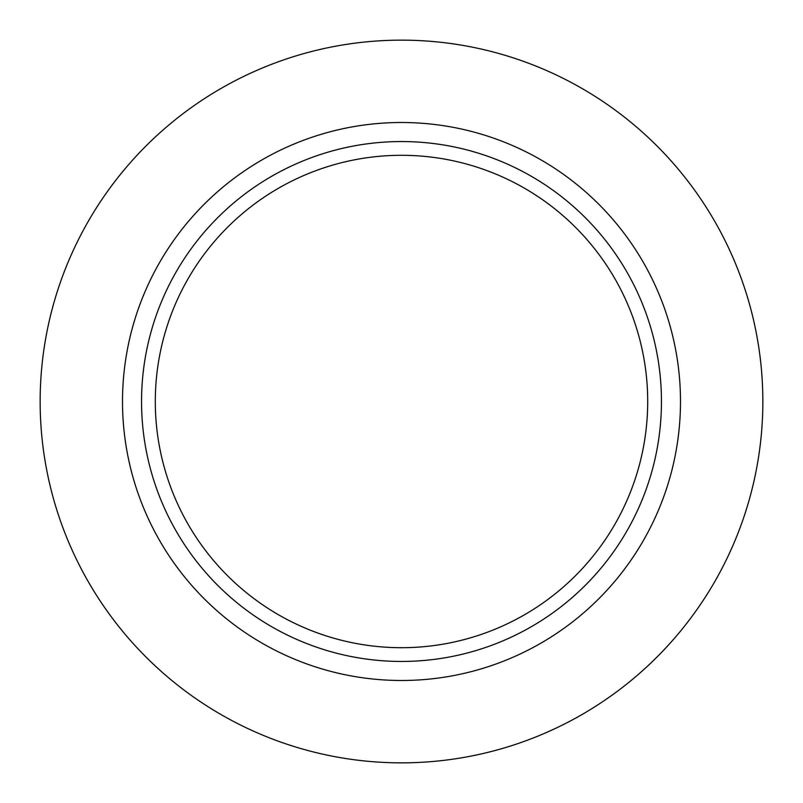 <?xml version="1.0" encoding="UTF-8"?>
<svg xmlns="http://www.w3.org/2000/svg" width="803" height="803" viewBox="0 0 803 803"><rect width="100%" height="100%" fill="white"/><g stroke="black" fill="none" stroke-linecap="round" stroke-linejoin="round"><path stroke-width="1.2" d="M401.5 40.15A361.35 361.35 0 0 1 762.85 401.5A361.35 361.35 0 0 1 401.5 762.85A361.35 361.35 0 0 1 40.15 401.5A361.35 361.35 0 0 1 401.5 40.15M401.5 122.508A278.992 278.992 0 0 1 680.492 401.5A278.992 278.992 0 0 1 401.5 680.492A278.992 278.992 0 0 1 122.508 401.5A278.992 278.992 0 0 1 401.5 122.508M401.5 141.549A259.951 259.951 0 0 1 661.451 401.5A259.951 259.951 0 0 1 401.5 661.451A259.951 259.951 0 0 1 141.549 401.5A259.951 259.951 0 0 1 401.5 141.549M401.5 647.7A246.2 246.2 0 0 1 155.3 401.5A246.2 246.2 0 0 1 401.5 155.3A246.2 246.2 0 0 1 647.7 401.5A246.2 246.2 0 0 1 401.5 647.7"/></g></svg>
